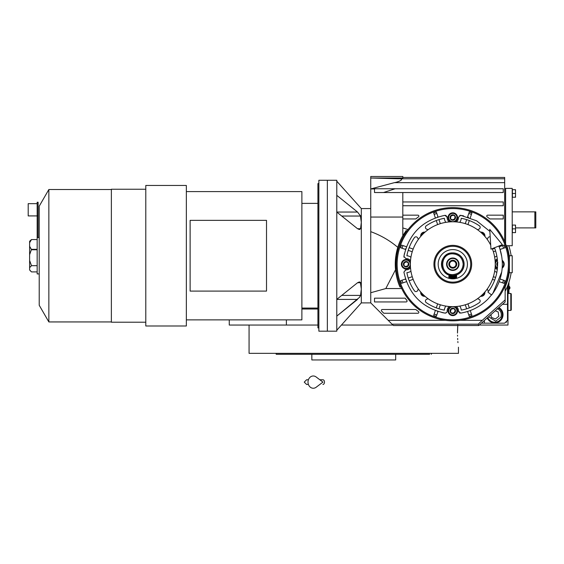 <?xml version="1.0" encoding="UTF-8"?>
<svg xmlns="http://www.w3.org/2000/svg" width="564" height="564" viewBox="0 0 564 564"><rect width="100%" height="100%" fill="white"/><g stroke="black" fill="none" stroke-linecap="round" stroke-linejoin="round"><path stroke-width="0.85" d="M507.974 284.968L507.974 325.047L479.266 325.047M512.218 211.867L535.8 211.867L535.8 227.905L515.524 227.905M534.855 211.867L534.855 227.905M392.904 325.047L341.439 325.047M317.927 325.047L229.266 325.047L229.266 319.866M301.888 309.016L317.927 309.016M286.385 319.866L286.385 325.047M508.918 293.456L508.918 282.261M508.869 282.409L508.869 293.456M509.13 286.286L509.13 289.304A1.791 1.791 0 0 0 509.13 286.286L508.918 286.286M357.541 354.291L276.247 354.291L275.902 353.346L279.822 353.346M395.688 354.291L395.688 359.952L311.843 359.952L311.843 354.291L311.257 354.291M429.641 354.291L349.99 354.291M276.247 354.291L277.171 354.291M277.509 354.291L310.411 354.291M427.709 354.291L429.423 354.291M385.924 354.291L392.34 354.291L385.924 354.291M315.191 354.291L321.6 354.291L315.191 354.291M286.23 354.291L279.822 354.291M286.23 353.346L313.683 353.346M393.848 353.346L421.294 353.346M427.709 353.346L357.428 353.346M431.284 354.291L431.622 353.346M457.517 335.171L457.545 336.158M457.637 338.372L457.707 339.655M457.841 341.516L457.94 342.63M457.496 333.07C458.546 351.316 458.546 351.316 457.496 333.07L457.806 325.047M457.771 325.52L457.601 328.481M457.566 329.362L457.503 332.168M458.461 347.212L458.461 353.346L249.069 353.346L249.069 325.047M346.536 353.346L353.762 353.346M507.501 286.181L507.501 320.338L504.674 323.165L481.381 323.165M484.398 323.165L484.398 320.472M507.501 304.299L502.503 304.299M487.204 317.962A8.256 8.256 0 0 0 502.743 316.806A8.256 8.256 0 0 0 498.893 307.528M505.619 322.22L506.564 322.22L506.564 321.276M487.761 317.469A7.543 7.543 -158.1 0 0 501.777 317.49A7.543 7.543 21.9 0 0 498.336 308.022M488.516 316.792L495.728 321.205L500.895 317.137C501.995 313.288 500.769 310.426 497.229 308.55M490.955 314.613L491.343 317.363L495.389 318.991L498.816 316.298L498.195 311.984L495.234 310.792M449.029 277.403A13.712 13.712 0 0 0 456.572 277.403M456.572 276.952A13.282 13.282 0 0 1 449.029 276.952M449.029 276.219A12.584 12.584 0 0 0 456.572 276.219M449.029 275.387A11.788 11.788 0 0 0 456.572 275.387A11.788 11.788 0 0 1 449.029 275.387L452.8 276.007L456.572 275.387M463.171 264.213C462.558 257.91 459.103 254.456 452.8 253.842C439.412 253.201 439.412 275.232 452.8 274.59C459.103 273.977 462.558 270.516 463.171 264.213M456.572 278.341L456.572 274.887A11.315 11.315 0 0 0 464.116 264.213C463.446 257.339 459.674 253.567 452.8 252.898C438.2 252.2 438.2 276.233 452.8 275.535C459.674 274.865 463.446 271.087 464.116 264.213A11.315 11.315 0 0 0 452.8 252.898A11.315 11.315 0 0 0 441.478 264.213L441.626 262.422M442.056 267.766L441.704 266.448M441.626 265.996L441.478 264.213A11.315 11.315 0 0 0 449.029 274.887L448.789 278.271M452.8 267.421A3.208 3.208 0 0 1 449.593 264.213A3.208 3.208 0 0 1 452.8 261.005A3.208 3.208 0 0 1 456.008 264.213A3.208 3.208 0 0 1 452.8 267.421M452.8 268.175A3.962 3.962 0 0 0 456.762 264.213A3.962 3.962 0 0 0 452.8 260.251A3.962 3.962 0 0 0 448.838 264.213A3.962 3.962 0 0 0 452.8 268.175M452.8 269.966A5.753 5.753 0 0 0 458.553 264.213A5.753 5.753 0 0 0 452.8 258.46A5.753 5.753 0 0 0 447.048 264.213A5.753 5.753 0 0 0 452.8 269.966M452.8 270.438A6.225 6.225 0 0 0 459.025 264.213A6.225 6.225 0 0 0 452.8 257.988A6.225 6.225 0 0 0 446.575 264.213A6.225 6.225 0 0 0 452.8 270.438M442.127 267.985L442.127 267.985A11.315 11.315 0 0 0 464.116 264.213A11.315 11.315 0 0 0 442.127 260.441L442.127 260.441M449.029 275.021L452.8 275.662L456.572 275.021M510.808 293.456L511.28 293.929L511.28 309.96L510.808 310.433L510.808 293.456L507.974 293.456M501.699 256.401L499.951 249.098A49.519 49.519 -109 0 0 499.831 248.731L498.858 246.024A49.519 49.519 0 0 1 491.582 295.007L487.888 292.074A44.803 44.803 0 0 0 494.466 247.758M489.735 229.351L490.962 249.147L502.362 244.642L489.735 229.351M319.816 379.755L322.932 379.755A2.355 1.544 90 0 1 324.476 382.117A2.355 1.544 90 0 1 322.932 384.472M316.136 387.256A6.133 5.266 -90 0 1 310.757 387.503A6.133 5.266 -90 0 1 308.007 382.117A6.133 5.266 -90 0 1 310.757 376.724A6.133 5.266 -90 0 1 316.136 376.971L322.939 382.117L316.136 387.256M454.725 308.987L455.43 311.61A2.714 2.714 0 0 1 453.512 313.521L453.491 313.528A2.714 2.714 0 0 1 450.89 312.83L450.869 312.816A2.714 2.714 0 0 1 450.171 310.214L450.171 310.2A2.714 2.714 0 0 1 452.088 308.282L452.109 308.275A2.714 2.714 0 0 1 454.711 308.973L454.725 308.987A2.714 2.714 0 0 1 455.423 311.596L453.512 313.521M454.725 215.617L455.43 218.233A2.714 2.714 0 0 1 453.512 220.15L453.491 220.157A2.714 2.714 0 0 1 450.89 219.459L450.869 219.438A2.714 2.714 0 0 1 450.171 216.837L450.171 216.823A2.714 2.714 0 0 1 452.088 214.905L452.109 214.898A2.714 2.714 0 0 1 454.711 215.596L454.725 215.617A2.714 2.714 0 0 1 455.423 218.219L453.512 220.15M408.731 264.932A2.714 2.714 0 0 1 406.827 266.835L406.806 266.842A2.714 2.714 0 0 1 404.198 266.145L404.184 266.13A2.714 2.714 0 0 1 403.486 263.522L403.493 263.501A2.714 2.714 0 0 1 405.396 261.597L405.417 261.59A2.714 2.714 0 0 1 408.026 262.288L408.04 262.302A2.714 2.714 0 0 1 408.738 264.911L406.827 266.835L404.198 266.145M410.507 267.78A5.661 5.661 0 0 1 405.854 269.867L403.909 272.052C408.766 294.563 422.457 308.247 444.968 313.112L446.596 312.583A1.889 1.889 0 0 0 447.146 311.159A5.661 5.661 0 0 1 449.233 306.506M489.862 231.374L476.636 220.813L460.633 215.321L458.454 217.267A5.661 5.661 0 0 1 456.368 221.92M449.233 221.92A5.661 5.661 0 0 1 447.146 217.267L444.968 215.321C422.457 220.186 408.766 233.87 403.909 256.38L405.854 258.559A5.661 5.661 0 0 1 410.507 260.653M456.368 306.506A5.661 5.661 0 0 1 458.454 311.159L460.633 313.112C471.151 311.342 480.211 306.717 487.811 299.23L492.626 293.64A49.519 49.519 0 0 0 492.936 293.217L501.692 272.031M477.581 298.673A7.071 7.071 0 0 0 478.892 299.265A1.889 1.889 0 0 1 479.365 302.607A46.685 46.685 0 0 1 461.253 310.129A8.488 8.488 0 0 0 459.787 306.083M418.34 289.001A7.071 7.071 0 0 0 417.748 290.312A1.889 1.889 0 0 1 414.406 290.784A46.685 46.685 0 0 1 406.884 272.666A8.488 8.488 0 0 0 410.937 271.199M410.937 257.226A8.488 8.488 0 0 0 406.884 255.76A46.685 46.685 0 0 1 414.406 237.648A1.889 1.889 0 0 1 417.748 238.121A7.071 7.071 0 0 0 418.34 239.432M459.787 222.35A8.488 8.488 0 0 0 461.253 218.296A46.685 46.685 0 0 1 479.365 225.826A1.889 1.889 0 0 1 478.892 229.167A7.071 7.071 0 0 0 477.581 229.759M487.254 239.432A7.071 7.071 0 0 0 487.853 238.121A1.889 1.889 0 0 1 490.201 236.922M488.537 291.236A1.889 1.889 0 0 1 487.853 290.312A7.071 7.071 0 0 0 487.254 289.001M382.286 309.488A0.945 0.945 0 0 0 381.624 311.095L383.788 313.26L417.917 313.26A0.945 0.945 0 0 0 418.467 311.554A58.48 58.48 0 0 1 415.788 309.488L382.286 309.488M487.684 215.166A0.945 0.945 0 0 0 487.134 216.879A58.48 58.48 0 0 1 489.813 218.945L503.257 218.945L503.257 215.166L487.684 215.166M509.264 267.985L508.939 271.347M402.809 177.441L504.674 177.441L504.674 241.596L506.317 245.826M508.939 257.078L509.264 260.448M506.655 246.835L506.303 245.77M402.809 235.731A57.535 57.535 0 0 0 395.533 269.74L385.811 288.549L401.709 288.549L400.997 286.998A56.59 56.59 0 0 0 484.286 311.236A56.59 56.59 0 0 0 493.592 224.994A56.59 56.59 0 0 0 407.046 230.909L406.115 230.591L402.809 235.731L402.809 192.536M505.147 285.715A56.59 56.59 0 0 1 460.203 320.324L482.262 320.324L505.147 299.886L505.147 285.715M398.304 282.663A57.535 57.535 0 0 0 399.968 286.998C397.747 282.049 396.266 276.297 395.533 269.74L395.893 255.725L397.789 247.363C389.872 240.581 380.855 235.35 370.745 231.663L370.745 176.497L402.809 176.497L402.809 178.02L370.745 178.02L398.903 178.781C405.671 178.802 397.916 182.193 394.405 182.644L504.674 182.644M374.517 188.947L370.745 188.947L394.405 182.644M408.054 229.569L402.809 227.927M400.997 286.998L399.968 286.998M336.786 299.413L357.548 299.413L336.786 316.115L359.458 297.411L360.551 295.409L361.312 289.071L361.312 302.889L370.745 302.889L370.745 292.73L385.811 288.549M370.745 302.889L393.376 325.52L478.737 325.52L478.223 324.18L482.262 320.324M505.147 299.886L505.147 301.944L478.737 325.52M379.001 192.536L374.517 192.536L374.517 188.757L503.257 188.757L503.257 192.536L383.513 192.536L395.117 188.757M370.745 231.663L370.745 292.73M360.375 282.331L361.312 289.071L361.312 208.567L370.745 208.567M505.619 243.902L505.619 188.383L512.218 188.383L512.218 245.728L506.289 245.728M374.517 192.536L383.513 192.536M402.809 205.74L503.257 205.74L503.257 201.961L402.809 201.961M402.809 218.945L415.788 218.945A58.48 58.48 0 0 1 418.467 216.879A0.945 0.945 0 0 0 417.917 215.166L402.809 215.166M374.517 298.173L374.517 301.944L406.136 301.944A0.945 0.945 0 0 0 406.877 300.415A58.48 58.48 0 0 1 405.192 298.173L374.517 298.173M360.375 215.54L361.312 222.378L360.551 216.04L357.555 212.05M336.786 212.043L357.548 212.043L336.786 195.341M336.786 212.078L357.548 228.723L359.458 229.548L360.551 228.716L361.312 222.378M357.541 282.733L360.551 282.733L359.458 281.908L357.548 282.733L336.786 299.378M336.786 255.725L336.786 331.181L327.353 331.181L327.353 180.268L327.353 331.181L318.864 331.181L318.864 180.268L336.786 180.268L336.786 255.725M515.524 232.622L515.524 230.732L515.524 232.622L512.408 232.622L512.408 225.071L515.524 225.071L515.524 226.961L515.362 225.071M515.362 197.252L515.524 195.363L515.524 197.252L512.408 197.252L512.408 189.701L515.524 189.701L515.524 191.591L515.362 189.701M515.524 230.732L515.524 226.961L515.524 230.732M512.408 228.843L515.362 228.843M515.524 195.363L515.524 191.591L515.524 195.363M512.408 193.473L515.362 193.473M421.322 235.745A3.137 3.137 0 0 1 424.325 232.742M481.268 232.742A3.137 3.137 0 0 1 484.279 235.745M484.279 292.688A3.137 3.137 0 0 1 481.268 295.691M424.325 295.691A3.137 3.137 0 0 1 421.322 292.688M412.785 224.197A56.59 56.59 0 0 0 412.785 304.229A56.59 56.59 0 0 0 492.816 304.229A56.59 56.59 0 0 0 492.816 224.197A56.59 56.59 0 0 0 412.785 224.197A56.59 56.59 0 0 0 412.785 304.229A56.59 56.59 0 0 0 492.816 304.229A56.59 56.59 0 0 0 492.816 224.197A56.59 56.59 0 0 0 412.785 224.197M509.391 272.701L509.391 255.725L512.218 255.725L512.218 272.701L509.391 272.701M420.723 236.422A3.772 3.772 0 0 1 425.002 232.135M480.591 232.135A3.772 3.772 0 0 1 484.878 236.422M484.878 292.011A3.772 3.772 0 0 1 480.591 296.29M425.002 296.29A3.772 3.772 0 0 1 420.723 292.011M496.87 256.141A8.488 8.488 0 0 0 494.663 257.226M494.663 271.199A8.488 8.488 0 0 0 496.87 272.292M428.02 229.759A7.071 7.071 0 0 0 426.701 229.167A1.889 1.889 0 0 1 426.229 225.826A46.685 46.685 0 0 1 444.347 218.296A8.488 8.488 0 0 0 445.814 222.35M445.814 306.083A8.488 8.488 0 0 0 444.347 310.129A46.685 46.685 0 0 1 426.229 302.607A1.889 1.889 0 0 1 426.701 299.265A7.071 7.071 0 0 0 428.02 298.673M497.293 269.43A5.661 5.661 0 0 1 495.093 267.78M495.093 260.653A5.661 5.661 0 0 1 497.293 258.996M410.402 262.253A4.716 4.716 0 0 0 402.774 260.878A4.716 4.716 0 0 1 410.402 262.253A4.716 4.716 0 0 0 402.774 260.878A4.716 4.716 0 0 0 402.774 267.547A4.716 4.716 0 0 0 410.402 266.173A4.716 4.716 0 0 1 409.443 267.547A4.716 4.716 0 0 0 410.402 266.173M454.76 221.814A4.716 4.716 0 0 0 456.135 220.862A4.716 4.716 0 0 1 454.76 221.814A4.716 4.716 0 0 0 456.135 214.193A4.716 4.716 0 0 0 449.466 214.193A4.716 4.716 0 0 0 450.84 221.814A4.716 4.716 0 0 1 449.466 214.193A4.716 4.716 0 0 0 450.84 221.814M502.164 268.097A4.716 4.716 0 0 0 502.82 267.547A4.716 4.716 0 0 1 502.164 268.097A4.716 4.716 0 0 0 502.164 260.335A4.716 4.716 0 0 1 502.82 267.547A4.716 4.716 0 0 0 502.164 260.335M497.399 259.983A4.716 4.716 0 0 0 496.151 260.878A4.716 4.716 0 0 1 497.399 259.983A4.716 4.716 0 0 0 495.199 262.253A4.716 4.716 0 0 1 496.151 260.878A4.716 4.716 0 0 0 495.199 262.253M495.199 266.173A4.716 4.716 0 0 0 497.399 268.443A4.716 4.716 0 0 1 495.199 266.173A4.716 4.716 0 0 0 497.399 268.443M450.84 306.612A4.716 4.716 0 0 0 449.466 307.57A4.716 4.716 0 0 1 450.84 306.612A4.716 4.716 0 0 0 449.466 314.24A4.716 4.716 0 0 0 456.135 314.24A4.716 4.716 0 0 0 454.76 306.612A4.716 4.716 0 0 1 456.135 314.24A4.716 4.716 0 0 0 454.76 306.612M406.461 281.669L401.554 283.354A54.708 54.708 0 0 1 400.63 280.682L401.378 280.428M405.537 278.99L400.63 280.682A54.708 54.708 0 0 0 401.554 283.354A54.708 54.708 0 0 1 400.63 280.682M405.037 270.015L405.854 269.867M403.958 257.212L403.902 256.423M404.064 255.471L404.494 253.321M406.461 246.764L402.294 245.326M435.345 217.873L433.66 212.966A54.708 54.708 0 0 1 436.332 212.05L436.585 212.79M438.024 216.957L436.332 212.05A54.708 54.708 0 0 0 433.66 212.966A54.708 54.708 0 0 1 436.332 212.05M445.786 215.37L446.138 215.511M447.005 216.456L447.146 217.267M459.801 215.377L460.598 215.314M461.542 215.476L463.7 215.913M467.577 216.957L469.269 212.05A54.708 54.708 0 0 1 471.941 212.966L471.687 213.714M470.249 217.873L471.941 212.966A54.708 54.708 0 0 0 469.269 212.05A54.708 54.708 0 0 1 471.941 212.966M499.14 246.764L504.047 245.072A54.708 54.708 0 0 1 504.97 247.751L504.223 248.005M500.064 249.436L504.97 247.751A54.708 54.708 0 0 0 504.047 245.072A54.708 54.708 0 0 1 504.97 247.751M500.064 278.99L504.97 280.682A54.708 54.708 0 0 1 504.047 283.354L503.307 283.1M499.14 281.669L504.047 283.354A54.708 54.708 0 0 0 504.97 280.682A54.708 54.708 0 0 1 504.047 283.354M470.249 310.553L471.941 315.459A54.708 54.708 0 0 1 469.269 316.383L469.008 315.643M467.577 311.476L469.269 316.383A54.708 54.708 0 0 0 471.941 315.459A54.708 54.708 0 0 1 469.269 316.383M459.815 313.055L459.463 312.914M458.595 311.977L458.454 311.159M445.849 313.041L445.116 313.126M444.037 312.949L441.887 312.512M438.024 311.476L436.332 316.383A54.708 54.708 0 0 1 433.66 315.459L433.913 314.719M435.345 310.553L433.66 315.459A54.708 54.708 0 0 0 436.332 316.383A54.708 54.708 0 0 1 433.66 315.459M505.147 291.32A58.952 58.952 0 0 0 511.132 272.701M511.132 255.725A58.952 58.952 0 0 0 508.777 245.728M468.064 217.112A49.519 49.519 -161 0 1 468.522 217.26M405.692 248.95A49.519 49.519 109 0 1 405.847 248.491M437.319 217.182A49.519 49.519 161 0 1 437.685 217.062M405.763 279.695A49.519 49.519 71 0 1 405.643 279.328M437.537 311.321A49.519 49.519 19 0 1 437.079 311.173M400.63 247.751A54.708 54.708 0 0 1 401.554 245.072A54.708 54.708 0 0 0 400.63 247.751L405.537 249.436M492.45 279.363L494.677 280.132M495.601 277.453L493.366 276.691M493.366 251.741L495.601 250.973M494.677 248.301L492.45 249.069M436.268 220.552L437.65 224.564M467.951 224.564L469.333 220.552M466.654 219.629L465.272 223.647M440.329 223.647L438.947 219.629M408.216 250.36L412.228 251.741M413.151 249.069L409.14 247.688M409.14 280.745L413.151 279.363M412.228 276.691L408.216 278.073M438.947 308.797L440.329 304.786M437.65 303.862L436.268 307.881M469.333 307.881L467.951 303.862M465.272 304.786L466.654 308.797M402.774 260.878A4.716 4.716 0 0 0 402.774 267.547A4.716 4.716 0 0 0 409.443 267.547A4.716 4.716 0 0 1 402.774 267.547A4.716 4.716 0 0 1 402.774 260.878M456.135 220.862A4.716 4.716 0 0 0 456.135 214.193A4.716 4.716 0 0 0 449.466 214.193A4.716 4.716 0 0 1 456.135 214.193A4.716 4.716 0 0 1 456.135 220.862M449.466 307.57A4.716 4.716 0 0 0 449.466 314.24A4.716 4.716 0 0 0 456.135 314.24A4.716 4.716 0 0 1 449.466 314.24A4.716 4.716 0 0 1 449.466 307.57M496.863 263.522L497.561 266.13A2.714 2.714 0 0 1 496.863 263.522L496.856 263.508A2.714 2.714 0 0 1 497.561 262.302M407.723 265.94L408.28 265.383M403.493 263.501L404.444 262.549L406.722 261.936A2.355 2.355 0 0 1 408.392 263.607L407.779 265.884L405.502 266.49L406.186 266.673M404.184 266.13L403.486 263.522M405.502 266.49A2.355 2.355 0 0 1 403.831 264.826L404.021 265.51M404.501 262.493L405.396 261.597L408.026 262.288M403.831 264.826L404.444 262.549L403.944 263.05M406.722 261.936L406.038 261.752M408.04 262.302L408.738 264.911M408.392 263.607L408.202 262.916M454.415 219.248L454.972 218.691M453.491 220.157L450.89 219.459M450.869 219.438L450.171 216.837L451.129 215.857L453.407 215.251A2.355 2.355 0 0 1 455.077 216.914L454.464 219.192L452.187 219.805L452.878 219.988M452.187 219.805A2.355 2.355 0 0 1 450.523 218.141L450.706 218.825M451.186 215.808L452.088 214.905M450.523 218.141L451.129 215.857L450.629 216.364M452.109 214.898L454.711 215.596M453.407 215.251L452.723 215.067M455.077 216.914L454.894 216.231M497.582 265.602A2.355 2.355 0 0 1 497.208 264.826L497.392 265.51M496.863 263.501L497.822 262.549L497.208 264.826M454.415 312.625L454.972 312.068M453.491 313.528L450.89 312.83M450.869 312.816L450.171 310.214L451.129 309.234L453.407 308.628A2.355 2.355 0 0 1 455.077 310.292L454.464 312.569L452.187 313.182L452.878 313.365M452.187 313.182A2.355 2.355 0 0 1 450.523 311.511L450.706 312.202M451.186 309.178L452.088 308.282M450.523 311.511L451.129 309.234L450.629 309.742M452.109 308.275L454.711 308.973M453.407 308.628L452.723 308.445M455.077 310.292L454.894 309.608M490.708 245.136A42.441 42.441 0 0 0 410.359 264.213A42.441 42.441 0 0 0 452.8 306.661A42.441 42.441 0 0 0 492.273 248.625M455.141 278.644L450.46 278.644A14.622 14.622 0 0 0 455.141 278.644M438.193 263.677L438.207 265.136M438.313 266.18L438.383 266.652M433.935 264.213A18.866 18.866 0 0 0 452.8 283.079A18.866 18.866 0 0 0 471.666 264.213A18.866 18.866 0 0 0 452.8 245.354A18.866 18.866 0 0 0 433.935 264.213M467.422 264.213A14.622 14.622 0 0 1 452.8 278.835A14.622 14.622 0 0 1 438.179 264.213A14.622 14.622 0 0 1 452.8 249.598A14.622 14.622 0 0 1 467.422 264.213M434.879 264.213A17.921 17.921 0 0 0 452.8 282.134A17.921 17.921 0 0 0 470.721 264.213A17.921 17.921 0 0 0 452.8 246.292A17.921 17.921 0 0 0 434.879 264.213M29.617 250.219L29.617 246.306L31.429 249.521L29.617 254.681L29.617 250.219M39.212 273.928L37.161 273.928L37.161 202.243L38.105 202.243L38.105 237.522M145.794 322.22L111.369 322.22L111.369 189.229L145.794 189.229M186.346 325.992L145.794 325.992L145.794 185.457L186.346 185.457L186.346 325.992M318.864 327.881L317.927 327.881L317.927 183.575L318.864 183.575M186.346 191.591L301.888 191.591L301.888 319.866L186.346 319.866M266.518 220.355L190.124 220.355L190.124 291.094L266.518 291.094L266.518 220.355M111.369 321.938L48.849 321.938L48.849 189.518L111.369 189.518M48.849 321.938L39.212 305.244L39.212 206.212L48.849 189.518M37.161 215.822L38.105 215.822M29.617 246.306L29.617 241.293L30.477 240.44L31.499 239.552L37.161 239.552M31.499 239.552L29.617 242.739M29.617 260.483L31.499 265.672L29.617 267.667L29.617 254.681M31.499 265.672L37.161 265.672M29.617 267.667L29.617 269.902L31.499 271.904L37.161 271.904M37.161 203.653L28.2 203.653L28.2 215.92L37.161 215.92M30.477 271.016L29.617 269.902M392.438 325.047L392.438 324.582M504.674 178.781L398.903 178.781M445.398 320.324L388.18 320.324M392.036 324.18L478.223 324.18M370.745 217.055L402.809 217.055M341.756 216.04L360.551 216.04M360.551 228.716L357.541 228.716M360.551 295.409L341.756 295.409M505.147 286.928A57.063 57.063 0 0 0 509.391 271.538M509.391 256.895A57.063 57.063 0 0 0 506.782 245.728M413.447 224.867A55.646 55.646 0 0 0 413.447 303.566A55.646 55.646 0 0 0 492.146 303.566A55.646 55.646 0 0 0 492.146 224.867A55.646 55.646 0 0 0 413.447 224.867M503.553 280.195A53.213 53.213 109 0 1 502.63 282.867M471.455 314.049A53.213 53.213 161 0 1 468.783 314.973M502.63 245.559A53.213 53.213 71 0 1 503.553 248.238M468.783 213.46A53.213 53.213 19 0 1 471.455 214.383M402.047 248.238A53.213 53.213 -71 0 1 402.964 245.559M434.146 214.383A53.213 53.213 -19 0 1 436.818 213.46M402.964 282.867A53.213 53.213 -109 0 1 402.047 280.195M436.818 314.973A53.213 53.213 -161 0 1 434.146 314.049M409.048 267.153A4.152 4.152 0 0 0 409.048 261.28A4.152 4.152 0 0 0 403.175 261.28A4.152 4.152 0 0 0 403.175 267.153A4.152 4.152 0 0 0 409.048 267.153M455.733 220.461A4.152 4.152 0 0 0 455.733 214.595A4.152 4.152 0 0 0 449.868 214.595A4.152 4.152 0 0 0 449.868 220.461A4.152 4.152 0 0 0 455.733 220.461M502.221 267.343A4.152 4.152 0 0 0 502.221 261.09M497.455 260.596A4.152 4.152 0 0 0 497.455 267.837M455.733 313.838A4.152 4.152 0 0 0 455.733 307.965A4.152 4.152 0 0 0 449.868 307.965A4.152 4.152 0 0 0 449.868 313.838A4.152 4.152 0 0 0 455.733 313.838M31.365 249.767L37.161 249.767M37.161 249.33L31.365 249.33M510.808 310.433L507.974 310.433M306.604 379.755L308.409 379.755L306.604 379.755L304.25 382.117L306.604 384.472L308.409 384.472M504.674 188.757L505.619 188.757M361.312 208.567L336.786 181.213M361.312 302.889L336.786 330.236M301.888 308.071L317.927 308.071M301.888 203.378L317.927 203.378M37.161 237.522L39.212 237.522"/></g></svg>
